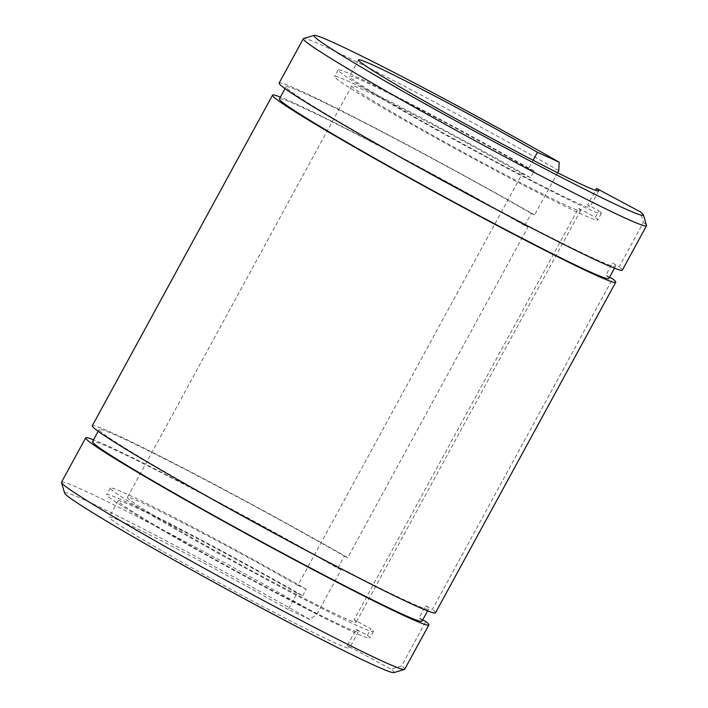 <?xml version="1.0" encoding="UTF-8"?>
<svg xmlns="http://www.w3.org/2000/svg" width="708" height="708" viewBox="0 0 708 708"><rect width="100%" height="100%" fill="white"/><g stroke="black" fill="none" stroke-linecap="round" stroke-linejoin="round"><path stroke-width="0.53" stroke-dasharray="3.54 2.66" d="M61.508 482.21A195.435 7.354 28.6 0 1 316.963 614.101L309.883 619.429A187.611 7.062 28.6 0 0 144.839 529.726A187.611 7.062 28.6 0 0 64.623 493.104M393.834 672.6A187.611 7.062 28.6 0 0 391.099 669.113L401.578 665.865L425.765 621.509M404.675 669.317A195.435 7.354 28.6 0 0 401.578 665.865M309.883 619.429L288.147 609.508L297.05 593.18L302.626 595.72A149.831 5.637 28.6 0 0 106.704 494.565A149.831 5.637 28.6 0 0 235.56 571.241A149.831 5.637 28.6 0 0 369.806 638.014A149.831 5.637 28.6 0 0 367.417 635.359L356.177 629.35L347.274 645.678L391.099 669.113M367.417 635.359L370.974 628.828L354.124 619.81L578.489 208.294L595.34 217.312L598.906 210.78L587.667 204.762L595.534 190.346M609.57 277.182L605.871 275.2L612.473 263.084L619.217 266.695L643.395 222.339L640.395 211.878M422.72 619.889L419.021 617.907L425.623 605.791L432.367 609.393L612.606 278.81M288.147 609.508A136.803 5.151 28.6 0 0 109.244 517.132A136.803 5.151 28.6 0 0 226.887 587.136A136.803 5.151 28.6 0 0 349.46 648.103A136.803 5.151 28.6 0 0 347.274 645.678M297.05 593.18A136.803 5.151 28.6 0 0 118.148 500.804A136.803 5.151 28.6 0 0 235.791 570.807A136.803 5.151 28.6 0 0 358.363 631.775A136.803 5.151 28.6 0 0 356.177 629.35M316.963 614.101L341.141 569.745A195.435 7.354 28.6 0 0 93.536 439.792M341.141 569.745L337.805 568.223A187.611 7.062 28.6 0 0 92.553 441.597M421.995 621.217A187.611 7.062 28.6 0 0 419.021 617.907M302.626 595.72L306.183 589.189A149.831 5.637 28.6 0 0 110.271 488.033A149.831 5.637 28.6 0 0 239.118 564.71A149.831 5.637 28.6 0 0 373.364 631.483A149.831 5.637 28.6 0 0 370.974 628.828M337.805 568.223L344.407 556.107A187.611 7.062 28.6 0 0 99.155 429.482A187.611 7.062 28.6 0 0 260.5 525.486A187.611 7.062 28.6 0 0 428.606 609.101A187.611 7.062 28.6 0 0 425.623 605.791M557.594 172.761L534.602 214.931L531.257 213.4L524.646 225.516L527.991 227.047L347.752 557.63L344.407 556.107M306.183 589.189L297.829 585.374L522.194 173.858L530.549 177.673L534.115 171.141L528.54 168.593L533.097 160.238M347.752 557.63A195.435 7.354 28.6 0 0 92.297 425.738M435.464 612.845A195.435 7.354 28.6 0 0 432.367 609.393M527.991 227.047A195.435 7.354 28.6 0 0 280.386 97.093M524.646 225.516A187.611 7.062 28.6 0 0 279.394 98.899M608.845 278.518A187.611 7.062 28.6 0 0 605.871 275.2M531.257 213.4A187.611 7.062 28.6 0 0 286.005 86.783A187.611 7.062 28.6 0 0 447.35 182.788A187.611 7.062 28.6 0 0 615.447 266.403A187.611 7.062 28.6 0 0 612.473 263.084M534.602 214.931A195.435 7.354 28.6 0 0 279.138 83.04M622.314 270.146A195.435 7.354 28.6 0 0 619.217 266.695M558.78 170.575A195.435 7.354 28.6 0 0 303.573 38.506M646.51 225.48A195.435 7.354 28.6 0 0 643.395 222.339M528.54 168.593A136.803 5.151 28.6 0 0 349.637 76.225A136.803 5.151 28.6 0 0 467.28 146.229A136.803 5.151 28.6 0 0 589.852 207.196A136.803 5.151 28.6 0 0 587.667 204.762M534.115 171.141A149.831 5.637 28.6 0 0 338.194 69.986A149.831 5.637 28.6 0 0 467.05 146.662A149.831 5.637 28.6 0 0 601.296 213.435A149.831 5.637 28.6 0 0 598.906 210.78M297.829 585.374A130.29 4.903 28.6 0 0 127.422 497.388A130.29 4.903 28.6 0 0 239.472 564.064A130.29 4.903 28.6 0 0 356.212 622.128A130.29 4.903 28.6 0 0 354.124 619.81M522.194 173.858A130.29 4.903 28.6 0 0 351.788 85.872A130.29 4.903 28.6 0 0 463.837 152.547A130.29 4.903 28.6 0 0 580.578 210.612A130.29 4.903 28.6 0 0 578.489 208.294M530.549 177.673A149.831 5.637 28.6 0 0 334.636 76.517A149.831 5.637 28.6 0 0 463.483 153.194A149.831 5.637 28.6 0 0 597.729 219.967A149.831 5.637 28.6 0 0 595.34 217.312M118.148 500.804L109.244 517.132M358.363 631.775L349.46 648.103M110.271 488.033L106.704 494.565M373.364 631.483L369.806 638.014M99.155 429.482L98.173 431.287M428.606 609.101L427.614 610.907M286.005 86.783L285.014 88.588M615.447 266.403L614.464 268.208M358.54 59.897L349.637 76.225M598.756 190.868L589.852 207.196M351.788 85.872L127.422 497.388M580.578 210.612L356.212 622.128M338.194 69.986L334.636 76.517M601.296 213.435L597.729 219.967"/><path stroke-width="1.06" d="M93.536 439.792A195.435 7.354 28.6 0 0 85.686 437.854L61.508 482.21A195.435 7.354 28.6 0 0 61.49 482.52L64.623 493.104A187.611 7.062 28.6 0 0 225.976 588.817A187.611 7.062 28.6 0 0 393.834 672.6L404.427 669.494A195.435 7.354 28.6 0 0 404.675 669.317L428.862 624.96A195.435 7.354 28.6 0 0 425.765 621.509L422.72 619.889M61.49 482.52A195.435 7.354 28.6 0 0 229.569 582.215A195.435 7.354 28.6 0 0 404.427 669.494M595.534 190.346L596.57 188.434L640.395 211.878A187.611 7.062 28.6 0 1 643.377 214.896L646.51 225.48A195.435 7.354 28.6 0 1 646.492 225.79L622.314 270.146A195.435 7.354 28.6 0 1 447.208 183.045A195.435 7.354 28.6 0 1 279.138 83.04L303.325 38.683A195.435 7.354 28.6 0 0 471.386 138.697A195.435 7.354 28.6 0 0 646.492 225.79M280.386 97.093A195.435 7.354 28.6 0 0 272.536 95.155A195.435 7.354 28.6 0 0 440.597 195.16A195.435 7.354 28.6 0 0 615.703 282.262A195.435 7.354 28.6 0 0 612.606 278.81L609.57 277.182M85.686 437.854A195.435 7.354 28.6 0 0 253.756 537.868A195.435 7.354 28.6 0 0 428.862 624.96M98.173 431.287L92.553 441.597A187.611 7.062 28.6 0 0 253.898 537.602A187.611 7.062 28.6 0 0 421.995 621.217L427.614 610.907M557.594 172.761L558.78 170.575L559.178 162.194L537.443 152.264A136.803 5.151 28.6 0 0 358.54 59.897A136.803 5.151 28.6 0 0 476.183 129.9A136.803 5.151 28.6 0 0 598.756 190.868A136.803 5.151 28.6 0 0 596.57 188.434M533.097 160.238L537.443 152.264M272.536 95.155L92.297 425.738A195.435 7.354 28.6 0 0 260.358 525.752A195.435 7.354 28.6 0 0 435.464 612.845L615.703 282.262M285.014 88.588L279.394 98.899A187.611 7.062 28.6 0 0 440.739 194.904A187.611 7.062 28.6 0 0 608.845 278.518L614.464 268.208M559.178 162.194A187.611 7.062 28.6 0 0 314.166 35.4L303.573 38.506A195.435 7.354 28.6 0 0 303.325 38.683M314.166 35.4A187.611 7.062 28.6 0 0 475.272 131.573A187.611 7.062 28.6 0 0 643.377 214.896"/></g></svg>
